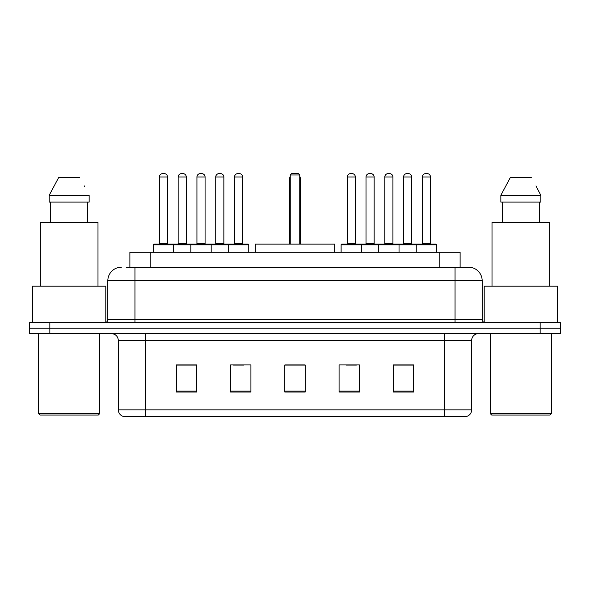 <?xml version="1.0" encoding="UTF-8"?>
<svg xmlns="http://www.w3.org/2000/svg" width="590" height="590" viewBox="0 0 590 590"><rect width="100%" height="100%" fill="white"/><g stroke="black" fill="none" stroke-linecap="round" stroke-linejoin="round"><path stroke-width="0.89" d="M126.142 267.196L134.955 267.196L126.142 267.196L129.881 267.196L129.881 252.277L460.119 252.277L460.119 267.196M121.392 267.196A13.563 13.563 0 0 0 107.83 280.759L107.83 319.411A3.393 3.393 0 0 1 104.437 322.804M468.608 267.196A13.563 13.563 0 0 1 482.17 280.759L134.955 280.759L134.955 267.196L468.401 267.196M482.17 280.759L482.17 319.411C482.377 321.476 483.505 322.605 485.563 322.804M49.848 322.804L29.5 322.804L29.5 328.232L49.848 328.232L29.5 328.232L29.5 333.652L49.848 333.652L49.848 328.232L540.152 328.232L49.848 328.232L49.848 322.804L540.152 322.804L540.152 328.232L560.5 328.232L540.152 328.232L540.152 333.652L49.848 333.652M540.152 333.652L560.5 333.652L560.5 322.804L540.152 322.804M471.661 409.88C471.476 413.133 469.847 415.301 466.779 416.393L444.536 416.393L444.536 409.88L471.661 409.88L471.661 340.437A6.785 6.785 0 0 1 478.446 333.652M444.536 416.393L123.222 416.393A6.785 6.785 0 0 1 118.339 409.88L118.339 340.437C117.934 336.315 115.677 334.058 111.554 333.652M413.678 392.048L413.678 364.915L393.331 364.915L393.331 392.048L413.678 392.048M359.428 392.048L359.428 364.915L339.08 364.915L339.08 392.048L359.428 392.048M196.669 392.048L196.669 364.915L176.322 364.915L176.322 392.048L196.669 392.048M250.92 392.048L250.92 364.915L230.572 364.915L230.572 392.048L250.92 392.048M305.17 392.048L305.17 364.915L284.83 364.915L284.83 392.048L305.17 392.048M393.331 365.055L412.727 365.055M402.557 365.055L393.943 365.055M233.493 365.055L243.663 365.055M195.924 365.055L187.31 365.055M177.133 365.055L196.669 365.055M346.205 365.055L356.375 365.055M305.17 365.055L284.83 365.055M98.331 415.036L40.009 415.036L38.652 413.678L99.688 413.678L98.331 415.036M38.652 333.652L38.652 413.678M99.688 333.652L99.688 413.678M105.794 322.524L105.794 286.187L32.553 286.187L32.553 322.804M97.992 286.187L97.992 222.437L40.349 222.437L40.349 286.187M87.667 202.09L87.667 222.437L87.667 202.09M49.199 195.312L58.587 177.679L49.199 195.312L49.199 202.09L89.149 202.09L89.149 195.312L49.199 195.312M84.864 186.934L84.326 185.916M50.681 202.09L50.681 222.437M79.761 177.679L58.587 177.679M334.67 252.277L334.67 244.135L255.33 244.135L255.33 252.277M290.251 174.965L291.608 173.608L298.393 173.608L299.75 174.965L290.251 174.965L290.251 244.135M299.75 174.965L299.75 244.135M300.428 244.135L300.428 179.036A5.428 5.428 0 0 0 299.75 176.41M289.572 244.135L289.572 179.036L290.251 179.036M549.991 415.036L491.669 415.036L490.312 413.678L551.348 413.678L549.991 415.036M490.312 333.652L490.312 413.678M551.348 333.652L551.348 413.678M557.447 322.804L557.447 286.187L484.206 286.187L484.206 322.524M549.651 286.187L549.651 222.437L492.008 222.437L492.008 286.187M536.517 186.934L540.801 195.312L500.851 195.312L510.239 177.679L500.851 195.312L500.851 202.09L540.801 202.09L540.801 195.312L540.801 202.09M540.801 195.312L535.986 185.916M502.333 202.09L502.333 222.437M539.319 222.437L539.319 202.09M531.413 177.679L510.239 177.679M228.404 252.277L228.404 244.813A0.679 0.679 0 0 1 229.082 244.135L248.073 244.135A0.679 0.679 0 0 1 248.751 244.813L153.267 244.813A0.679 0.679 0 0 1 153.946 244.135L172.929 244.135A0.679 0.679 0 0 1 173.608 244.813L173.608 252.277M167.508 243.456A0.679 0.679 0 0 0 168.187 244.135L158.688 244.135A0.679 0.679 0 0 0 159.366 243.456L167.508 243.456L167.508 177A3.393 3.393 0 0 0 164.116 173.608L162.759 173.608A3.393 3.393 0 0 0 159.366 177L159.366 243.456M153.267 244.813L153.267 252.277M190.835 252.277L190.835 244.813A0.679 0.679 0 0 1 191.514 244.135L210.505 244.135L191.514 244.135M211.176 252.277L211.176 244.813A0.679 0.679 0 0 0 210.505 244.135M205.077 243.456A0.679 0.679 0 0 0 205.755 244.135L196.256 244.135A0.679 0.679 0 0 0 196.935 243.456L205.077 243.456L205.077 177A3.393 3.393 0 0 0 201.684 173.608L200.327 173.608A3.393 3.393 0 0 0 196.935 177L196.935 243.456M248.073 244.135L229.082 244.135M242.645 243.456A0.679 0.679 0 0 0 243.323 244.135L233.832 244.135A0.679 0.679 0 0 0 234.51 243.456L242.645 243.456L242.645 177A3.393 3.393 0 0 0 239.252 173.608L237.895 173.608A3.393 3.393 0 0 0 234.51 177L234.51 243.456M248.751 244.813L248.751 252.277M416.252 252.277L416.252 244.813A0.679 0.679 0 0 1 416.931 244.135L435.922 244.135A0.679 0.679 0 0 1 436.6 244.813L341.116 244.813A0.679 0.679 0 0 1 341.794 244.135L360.785 244.135L341.794 244.135M361.456 252.277L361.456 244.813A0.679 0.679 0 0 0 360.785 244.135M355.357 243.456A0.679 0.679 0 0 0 356.036 244.135L346.544 244.135A0.679 0.679 0 0 0 347.215 243.456L355.357 243.456L355.357 177A3.393 3.393 0 0 0 351.965 173.608L350.608 173.608A3.393 3.393 0 0 0 347.215 177L347.215 243.456M341.116 244.813L341.116 252.277M378.684 252.277L378.684 244.813A0.679 0.679 0 0 1 379.363 244.135L398.353 244.135L379.363 244.135M399.032 252.277L399.032 244.813A0.679 0.679 0 0 0 398.353 244.135M392.925 243.456A0.679 0.679 0 0 0 393.604 244.135L384.112 244.135A0.679 0.679 0 0 0 384.791 243.456L392.925 243.456L392.925 177A3.393 3.393 0 0 0 389.533 173.608L388.176 173.608A3.393 3.393 0 0 0 384.791 177L384.791 243.456M435.922 244.135L416.931 244.135M430.494 243.456A0.679 0.679 0 0 0 431.172 244.135L421.68 244.135A0.679 0.679 0 0 0 422.359 243.456L430.494 243.456L430.494 177A3.393 3.393 0 0 0 427.108 173.608L425.751 173.608A3.393 3.393 0 0 0 422.359 177L422.359 243.456M436.6 244.813L436.6 252.277M191.713 244.135L172.73 244.135M178.151 177A3.393 3.393 0 0 1 181.543 173.608L182.9 173.608A3.393 3.393 0 0 1 186.293 177L178.151 177L178.151 243.456A0.679 0.679 0 0 1 177.472 244.135M186.293 177L186.293 243.456A0.679 0.679 0 0 0 186.971 244.135M229.289 244.135L210.298 244.135M215.726 177A3.393 3.393 0 0 1 219.111 173.608L220.468 173.608A3.393 3.393 0 0 1 223.861 177L215.726 177L215.726 243.456A0.679 0.679 0 0 1 215.048 244.135M223.861 177L223.861 243.456A0.679 0.679 0 0 0 224.539 244.135M379.569 244.135L360.579 244.135M366.007 177A3.393 3.393 0 0 1 369.392 173.608L370.749 173.608A3.393 3.393 0 0 1 374.141 177L366.007 177L366.007 243.456A0.679 0.679 0 0 1 365.328 244.135M374.141 177L374.141 243.456A0.679 0.679 0 0 0 374.82 244.135M417.137 244.135L398.147 244.135M403.575 177A3.393 3.393 0 0 1 406.967 173.608L408.324 173.608A3.393 3.393 0 0 1 411.709 177L403.575 177L403.575 243.456A0.679 0.679 0 0 1 402.896 244.135M411.709 177L411.709 243.456A0.679 0.679 0 0 0 412.388 244.135M150.221 267.196L150.221 252.277M439.779 267.196L439.779 252.277M134.955 322.804L134.955 280.759L107.83 280.759M107.83 319.411L482.17 319.411M455.045 267.196L455.045 322.804M444.536 333.652L444.536 340.437L118.339 340.437M471.661 340.437L444.536 340.437L444.536 409.88L145.465 409.88L145.465 416.393M118.339 409.88L145.465 409.88L145.465 333.652M305.17 391.104L284.83 391.104M250.92 391.104L230.572 391.104M196.669 391.104L176.322 391.104M359.428 391.104L339.08 391.104M413.678 391.104L393.331 391.104M299.75 179.036L300.428 179.036M167.508 177L159.366 177M205.077 177L196.935 177M242.645 177L234.51 177M355.357 177L347.215 177M392.925 177L384.791 177M430.494 177L422.359 177M178.151 243.456L186.293 243.456M215.726 243.456L223.861 243.456M366.007 243.456L374.141 243.456M403.575 243.456L411.709 243.456M290.251 176.41A5.428 5.428 0 0 0 289.572 179.036"/></g></svg>
